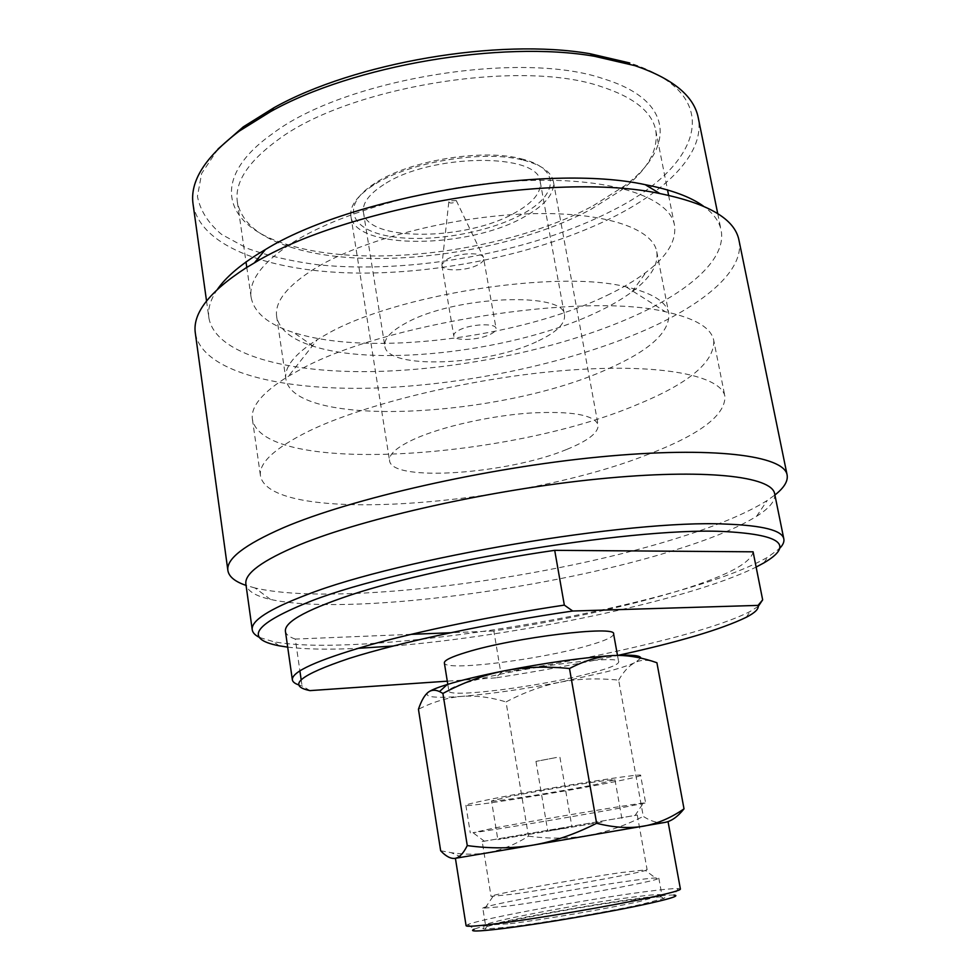 <?xml version="1.0" encoding="UTF-8"?>
<svg xmlns="http://www.w3.org/2000/svg" width="980" height="980" viewBox="0 0 980 980"><rect width="100%" height="100%" fill="white"/><g stroke="black" fill="none" stroke-linecap="round" stroke-linejoin="round"><path stroke-width="0.73" stroke-dasharray="4.9 3.68" d="M568.535 827.475L547.771 831.077L568.535 827.475M556.505 757.479L535.962 761.399L556.505 757.479M218.025 149.009L201.647 173.448L197.433 196.429C200.288 210.7 208.348 223.367 221.603 234.404L247.132 248.295C267.736 255.756 291.072 261.219 317.152 264.674C410.877 274.51 531.674 252.436 613.027 210.235C700.394 166.563 728.826 95.158 629.809 62.99M193.072 204.171C200.435 247.989 273.408 272.538 359.979 273.089C447.162 273.42 546.473 251.505 616.91 215.22C670.308 187.535 704.926 151.055 698.262 117.821M753.093 551.813C750.925 563.757 723.485 577.538 670.773 593.157C618.196 608.421 559.225 621.026 493.846 630.985L500.829 672.77L495.831 677.842C537.836 671.447 578.592 663.95 618.111 655.338M758.287 606.363L750.19 611.447C735.098 619.176 711.333 627.433 678.895 636.216C625.84 650.352 566.489 662.541 500.829 672.77M508.669 927.068C542.883 922.989 609.683 911.523 642.268 904.148L663.57 898.513C668.483 896.088 658.866 896.418 634.709 899.493C576.24 906.806 465.745 928.342 485.112 929.016L508.669 927.068M510.249 923.687C543.41 919.657 608.004 908.583 639.609 901.502L661.892 895.058C660.998 894.03 651.186 894.74 632.467 897.166C580.711 903.756 483.275 922.192 485.541 925.194L510.249 923.687M618.662 680.145C623.721 671.325 629.295 665.408 635.395 662.382C629.393 665.175 619.715 668.323 606.375 671.827L560.291 682.154C578.212 678.687 597.665 678.013 618.662 680.145L643.284 816.401C649.973 820.726 656.245 822.833 662.076 822.722L664.697 822.453L662.076 822.722M593.17 205.751L624.432 185.943C674.693 148.911 675.588 100.793 603.582 78.829C521.213 49.968 344.078 79.135 272.783 133.513C208.409 178.789 224.408 225.388 285.339 243.91C365.454 270.235 508.13 251.701 593.17 205.751M590.83 209.401L621.369 190.108C647.143 170.52 658.609 150.651 655.779 130.487C652.141 111.794 633.717 97.094 600.532 86.399C520.049 58.727 347.912 87.085 278.112 139.711C248.063 161.602 234.477 182.366 237.344 202.003C241.374 221.97 258.793 236.903 289.615 246.813C367.721 272.428 507.714 254.224 590.83 209.401M521.005 158.76C561.16 168.168 558.576 194.885 522.622 213.934C487.624 233.24 428.04 243.212 389.183 236.229C349.934 229.541 340.097 205.408 374.85 183.272L375.45 182.893C409.138 160.757 481.156 148.593 519.865 158.49L521.005 158.76M523.296 160.157C541.438 164.848 551.471 171.99 553.394 181.57C554.705 193.525 545.162 205.188 524.766 216.58C469.42 248.908 354.552 250.415 350.889 216.188C349.505 206.278 356.941 195.988 373.172 185.33L373.797 184.938C408.354 162.251 482.417 149.744 522.132 159.875L523.296 160.157M448.816 201.831C449.612 203.338 451.817 203.411 455.394 202.039L456.264 200.557L449.759 200.863L448.816 201.831L442.005 264.184L447.235 259.173C457.66 253.073 480.531 251.811 483.397 257.115L496.076 328.496C496.039 322.873 470.792 323.89 459.228 330.076C455.369 332.061 453.556 333.947 453.765 335.736C453.973 341.383 478.718 340.342 490.355 334.29C494.373 332.293 496.272 330.358 496.076 328.496M442.005 264.184L441.931 265.421C442.262 271.779 466.872 271.178 478.326 264.637C482.27 262.469 484.12 260.337 483.875 258.242M538.486 340.807C556.628 332.134 565.313 323.621 564.529 315.254C565.521 291.342 454.708 295.678 406.235 322.898C390.996 331.118 383.841 338.81 384.797 345.977C386.867 370.122 488.726 365.601 538.486 340.807M383.731 184.632C368.97 194.114 362.196 203.313 363.421 212.219C366.422 242.146 467.313 240.97 515.59 212.44C533.193 202.505 541.413 192.35 540.262 181.986C540.115 152.5 430.588 153.125 383.731 184.632M566.562 449.502C508.118 474.014 391.277 482.503 389.55 460.6C388.729 454.181 397.157 446.929 414.834 438.844C442.017 426.68 489.571 415.9 529.47 413.07C571.548 410.828 594.431 414.797 598.119 424.952C598.609 432.621 588.086 440.804 566.562 449.502M646.273 455.1C698.985 435.181 725.212 415.679 724.955 396.582C721.623 375.818 661.966 363.2 568.682 370.171C475.594 377.043 365.173 403.527 308.32 431.372C274.486 448.277 258.536 463.148 260.484 475.974C270.358 525.574 516.436 506.207 646.273 455.1M713.771 340.538C714.555 362.073 688.879 383.486 636.767 404.765C508.399 459.51 263.154 475.655 252.424 419.391C250.476 406.639 262.505 392.233 288.512 376.173L299.194 370.171C380.632 323.829 583.566 291.746 665.371 311.75C695.236 318.255 711.37 327.859 713.771 340.538L724.955 396.582M276.666 316.589C274.486 301.558 287.642 285.266 316.136 267.724C362.759 239.72 451.462 216.592 526.885 213.861C602.467 211.055 652.692 227.96 656.747 251.627C658.646 264.71 650.389 278.124 631.977 291.844C622.337 298.998 610.675 305.797 596.967 312.253C517.391 350.375 380.363 367.659 313.404 346.295C291.464 339.472 279.227 329.574 276.666 316.589L285.866 379.015C293.804 429.118 501.16 417.725 607.551 369.093C649.52 350.718 669.94 332.208 668.813 313.551C666.547 301.767 652.264 292.861 625.951 286.809C556.652 269.304 394.401 294.882 326.34 334.401L317.41 339.546L288.512 376.173M285.866 379.015C284.09 367.145 294.6 353.988 317.41 339.546M606.975 295.421C622.178 288.157 635.175 280.464 646.004 272.33C667.221 256.344 676.715 240.578 674.461 225.032C669.757 197.789 613.676 177.711 528.771 180.528C444.038 183.236 344.691 209.83 293.535 242.036C262.75 261.881 248.626 280.329 251.125 297.393C254.175 312.804 268.361 324.527 293.694 332.551C369.203 356.965 518.726 338.21 606.975 295.421M309.986 690.618L302.048 685.878L298.741 684.922M454.23 858.456L487.244 852.735C501.356 850.187 515.1 844.662 528.477 836.161L506.035 701.95C524.129 692.358 542.222 685.755 560.291 682.154C523.712 689.185 490.907 693.914 461.874 696.364C447.823 697.478 433.356 701.79 418.448 709.263M528.477 836.161C548.959 838.892 568.474 838.733 586.983 835.658C605.481 832.437 624.236 826.018 643.284 816.401M640.798 658.107L635.395 662.382C641.435 659.503 648.613 659.626 656.906 662.737M440.657 850.763L451.094 852.661C463.957 854.634 475.998 854.658 487.244 852.735L661.843 822.931M602.038 822.048L497.84 839.603L602.038 822.048M491.519 800.966C490.208 802.767 559.641 791.754 595.436 784.551L614.999 779.86C617.927 777.814 544.243 789.476 508.779 796.74L491.519 800.966L497.84 839.603M640.626 775.413C640.087 776.283 630.642 778.537 612.292 782.187C561.589 792.342 464.471 807.765 465.855 805.278C465.953 804.592 473.867 802.645 489.62 799.435C539.613 789.145 645.269 772.436 640.626 775.413L645.624 802.926C650.5 801.162 544.623 818.692 494.288 828.027L473.009 832.706C487.709 830.991 571.793 816.928 616.996 808.647L645.624 802.926M482.197 841.551L637.27 815.042L482.197 841.551L491.066 896.406L513.018 894.164C553.051 888.591 636.473 873.633 645.428 870.485L657.053 879.097C647.535 882.968 552.622 900.179 507.371 906.133L482.822 908.252L485.541 925.194M637.27 815.042L647.119 869.738L621.479 872.519C575.799 879.06 489.069 894.887 491.066 896.406M647.119 869.738L645.428 870.485M482.822 908.252C480.678 906.035 578.004 888.039 629.577 880.947C648.233 878.35 657.984 877.419 658.83 878.166L657.053 879.097M632.59 827.892L455.394 858.272L632.59 827.892M466.088 925.708L467.975 924.495C481.854 918.64 586.726 899.334 644.056 891.861C661.61 889.534 673.003 888.431 678.234 888.554L680.414 889.081M467.975 924.495L474.222 929.212C487.036 923.43 587.032 904.908 641.545 897.999C658.217 895.842 668.997 894.875 673.909 895.083L678.234 888.554M428.689 691.905C422.674 696.964 433.736 698.458 461.874 696.364C475.839 695.347 490.564 697.209 506.035 701.95M591.945 672.831C609.56 668.152 618.478 664.514 618.686 661.941C622.251 654.162 519.241 667.368 471.331 681.247C456.202 685.522 448.718 688.769 448.865 690.961C448.289 698.434 543.251 686.073 591.945 672.831M613.615 633.974C613.492 636.976 604.672 640.945 587.155 645.894C538.755 659.92 443.977 671.582 444.357 662.909M495.831 677.842L447.297 681.173M411.012 634.354L295.311 639.07L299.88 670.822M301.142 679.569L302.048 685.878M493.846 630.985L450.396 632.749M295.311 639.07C289.247 637.049 285.952 634.428 285.413 631.218M774.666 493.846C775.67 500.609 769.631 508.106 756.548 516.325C739.104 527.068 713.746 537.738 680.463 548.335C555.317 588.772 347.018 616.591 270.468 599.417C255.388 596.012 247.205 590.94 245.907 584.227M259.835 637.564L273.579 641.692C346.932 655.742 560.107 626.416 688.046 588.086C723.485 577.612 750.019 567.334 767.646 557.24L779.247 548.776M287.691 647.143C305.748 649.323 329.17 649.728 357.945 648.344M393.115 646.028C485.786 638.348 603.215 617.155 685.878 592.851C715.473 584.166 738.895 575.579 756.131 567.077M270.468 599.417L255.057 587.988C337.647 607.233 554.864 578.482 686.662 535.141C721.721 523.761 748.598 512.197 767.291 500.425L774.898 495.01M255.057 587.988L246.078 585.415M738.981 240.259C744.874 269.696 705.625 303.163 647.168 329.243C570.47 363.237 464.496 385.495 371.788 388.141C279.802 390.542 202.113 371.69 195.339 333.188M206.535 300.983L208.875 317.839C215.318 354.809 288.353 373.49 375.548 371.506C463.369 369.301 563.929 347.961 635.995 315.241C690.618 290.276 726.719 258.353 721.109 230.275C719.369 221.468 713.452 213.407 703.358 206.082M208.875 317.839C207.589 308.957 210.492 299.378 217.585 289.112M535.962 761.399L547.771 831.077M621.369 190.108L624.432 185.943M456.264 200.557L483.397 257.115M441.931 265.421L453.765 335.736M363.421 212.219L384.797 345.977M540.262 181.986L564.529 315.254M350.889 216.188L389.55 460.6M374.85 183.272L373.172 185.33M519.865 158.49L522.132 159.875M553.394 181.57L598.119 424.952M252.424 419.391L260.484 475.974M625.951 286.809L665.371 311.75M656.747 251.627L668.813 313.551M631.977 291.844L646.004 272.33M313.404 346.295L293.694 332.551M237.344 202.003L246.017 262.003M246.727 266.952L251.125 297.393M655.779 130.487L667.539 189.949M668.593 195.314L674.461 225.032M289.615 246.813L285.339 243.91M746.27 617.29L750.19 611.447M614.999 779.86L621.859 818.398M465.855 805.278L470.29 832.902M635.04 815.544L642.99 803.649M484.463 841.281L473.009 832.706M492.916 896.553L484.806 908.534M658.83 878.166L661.892 895.058M660.312 896.1L663.57 898.513M487.379 925.659L485.112 929.016M461.629 857.157L451.094 852.661M447.799 684.334L448.865 690.961M617.486 655.326L618.686 661.941M279.092 645.795L273.579 641.692M763.824 562.937L767.646 557.24M756.548 516.325L767.291 500.425M717.728 213.603L721.109 230.275M559.935 757.295L571.94 826.948"/><path stroke-width="1.47" d="M717.728 213.603L698.262 117.821C694.048 96.114 672.966 78.731 635.028 65.684L594.456 56.276C501.319 40.045 352.996 65.403 270.541 111.634L239.328 131.075C205.126 156.971 189.704 181.337 193.072 204.171L206.535 300.983M756.131 567.077L763.824 562.937C794.878 544.77 780.827 534.259 721.635 531.417C628.327 527.461 403.466 565.362 312.694 600.458C254.004 623.648 242.807 638.752 279.092 645.795L287.691 647.143M779.247 548.776C782.861 545.248 784.392 541.977 783.841 538.988C782.346 530.388 762.783 525.415 725.151 524.067C630.03 519.474 399.411 558.331 307.01 594.652C269.01 609.131 250.757 620.867 252.252 629.846C252.73 632.86 255.253 635.432 259.835 637.564M467.264 845.581C490.257 848.729 512.185 848.57 533.059 845.115L664.697 822.453C671.251 821.338 677.695 816.806 684.016 808.843C670.994 817.871 657.47 823.666 643.431 826.214C629.38 828.602 613.774 827.622 596.612 823.286C575.076 834.213 553.896 841.489 533.059 845.115L455.063 858.358C450.739 858.921 445.937 856.398 440.657 850.763L418.448 709.263C421.412 700.431 424.83 694.636 428.689 691.905C431.788 689.81 435.39 689.687 439.481 691.549L442.911 693.436L467.264 845.581C463.418 853.372 459.351 857.623 455.063 858.358L454.23 858.456M673.909 895.083C679.887 895.536 672.145 898.219 650.659 903.095C614.288 911.351 538.816 924.299 500.596 928.832C477.395 931.576 468.612 931.698 474.222 929.212M668.103 821.938L680.414 889.081C680.451 890.208 671.619 892.731 653.93 896.663C615.624 905.202 535.693 918.909 495.476 923.834C476.255 926.198 466.468 926.835 466.088 925.708L455.406 858.296M298.741 684.922C294.821 683.575 292.689 681.872 292.358 679.814C291.587 671.802 316.797 660.361 367.978 645.452C418.962 631.108 493.553 615.661 564.333 605.113L572.724 611.018C489.265 623.121 399.779 642.317 349.223 658.401C299.696 675.061 286.613 685.804 309.986 690.618L447.297 681.173M618.111 655.338C678.54 642.084 721.255 629.405 746.27 617.29C755.213 612.659 759.145 608.69 758.067 605.395L762.661 599.858L758.287 606.363M292.358 679.814L285.413 631.218C284.372 621.332 309.19 608.262 359.844 592.006C410.314 576.424 484.304 560.462 554.705 550.331L753.093 551.813L762.661 599.858M554.705 550.331L564.333 605.113M572.724 611.018L758.067 605.395M596.612 823.286L569.49 668.519C546.068 666.143 524.19 666.951 503.879 670.92C483.74 674.987 463.418 682.484 442.911 693.436M684.016 808.843L656.906 662.737C643.444 657.997 630.569 655.559 618.294 655.412L612.623 655.571C598.731 656.404 584.362 660.716 569.49 668.519M428.689 691.905C431.727 689.846 437.925 687.372 447.297 684.481C461.592 680.12 480.445 675.6 503.879 670.92C546.215 662.725 582.463 657.605 612.623 655.571L618.294 655.424M640.798 658.107C640.736 655.681 633.141 654.75 618.013 655.302M447.799 684.334L444.357 662.909C444.148 660.336 451.56 656.784 466.578 652.227C514.182 637.441 616.947 625.032 613.615 633.974L617.486 655.326M299.88 670.822L301.142 679.569M450.396 632.749L411.012 634.354M252.252 629.846L245.907 584.227C244.204 573.68 262.138 560.523 299.733 544.745C364.205 518.138 491.666 489.535 598.51 478.951C705.588 468.256 772.154 476.366 774.666 493.846L783.841 538.988M357.945 648.344L393.115 646.028M774.898 495.01C784.086 487.807 788.165 481.131 787.124 475.006C784.306 455.614 713.759 445.912 599.809 456.913C486.08 467.803 350.767 498.734 283.355 527.742C244.486 544.745 226 559.029 227.899 570.593C228.953 576.718 235.016 581.667 246.078 585.415M227.899 570.593L195.339 333.188C192.362 313.502 209.206 291.771 245.845 267.993L254.371 262.897C344.874 207.221 556.089 171.12 659.957 193.575C708.577 203.558 734.914 219.116 738.981 240.259L787.124 475.006M703.358 206.082C690.459 196.833 671.055 189.691 645.146 184.657C546.975 163.195 350.84 196.723 265.372 249.569L257.336 254.42C238.802 266.168 225.547 277.744 217.585 289.112M629.809 62.99L590.095 53.741C498.979 37.828 354.466 62.524 273.824 107.8L243.273 126.861L218.025 149.009M246.017 262.003L246.727 266.952M667.539 189.949L668.593 195.314M447.297 684.481L439.481 691.549M265.372 249.569L254.371 262.897M645.146 184.657L659.957 193.575M273.824 107.8L270.541 111.634M590.095 53.741L594.456 56.276"/></g></svg>
